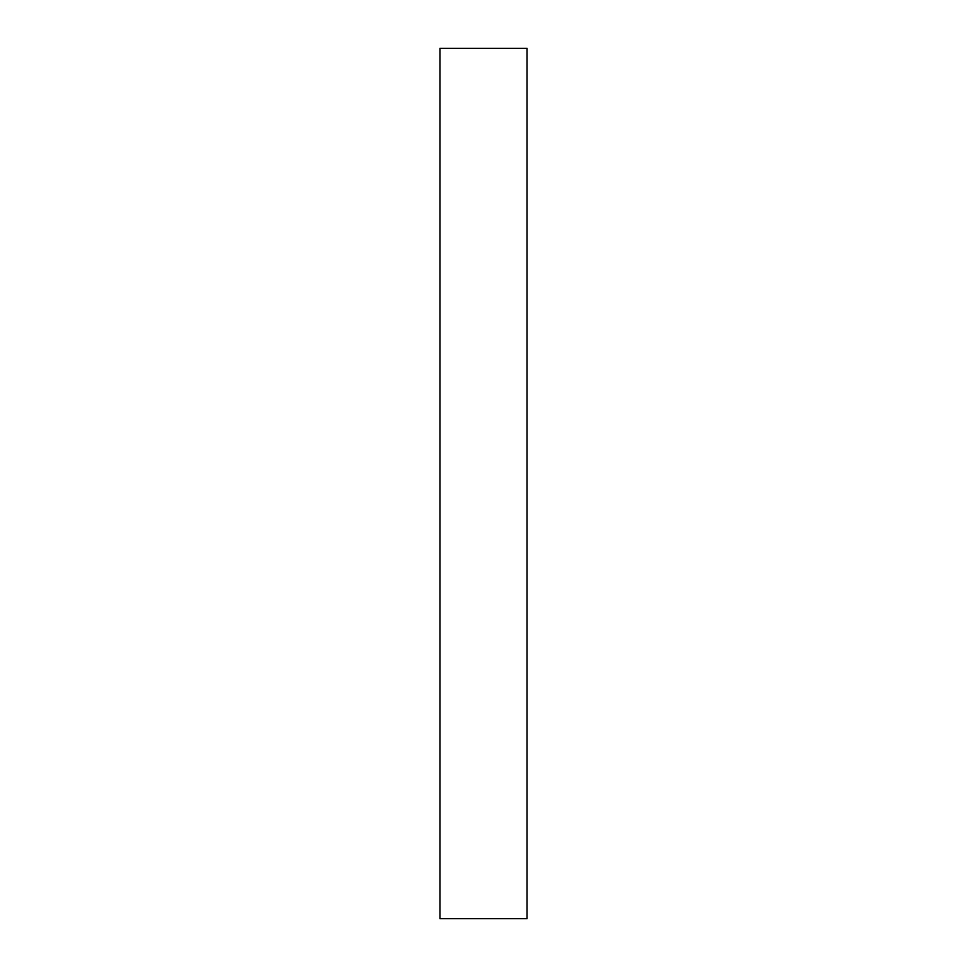<?xml version="1.0" encoding="UTF-8"?>
<svg xmlns="http://www.w3.org/2000/svg" width="967" height="967" viewBox="0 0 967 967"><rect width="100%" height="100%" fill="white"/><g stroke="black" fill="none" stroke-linecap="round" stroke-linejoin="round"><path stroke-width="1.45" d="M439.985 48.35L439.985 918.65L527.015 918.65L527.015 48.35L439.985 48.35"/></g></svg>
